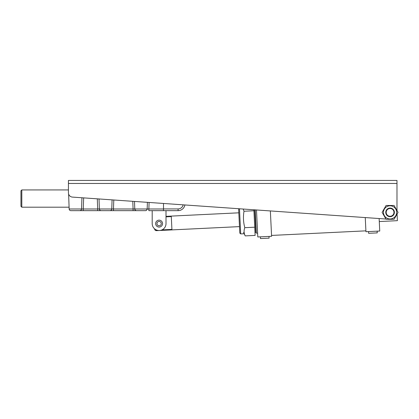 <?xml version="1.0" encoding="UTF-8"?>
<svg xmlns="http://www.w3.org/2000/svg" width="419" height="419" viewBox="0 0 419 419"><rect width="100%" height="100%" fill="white"/><g stroke="black" fill="none" stroke-linecap="round" stroke-linejoin="round"><path stroke-width="0.63" d="M68.438 180.437L396.982 180.437L396.982 183.459L68.438 183.459L68.438 180.437M396.982 210.532L396.982 183.459M21.814 189.933L21.814 207.201L20.95 206.337L20.95 190.797L21.814 189.933L68.438 189.933L68.438 183.459L68.438 192.792A4.316 4.316 0 0 0 72.456 197.098L385.93 219.017M184.899 204.959A6.908 6.908 0 0 1 178.096 210.657A6.908 6.908 0 0 0 184.899 204.959L238.615 208.714L239.799 233.084L240.705 233.907L244.387 233.729M68.627 194.055L69.151 208.992A1.728 1.728 0 0 0 70.874 210.657L71.675 210.657M69.151 208.992L81.543 208.992A1.728 1.728 0 0 1 79.82 210.657L71.639 210.657M81.967 209.018L81.516 209.002C81.38 210.008 80.804 210.563 79.788 210.657L79.018 210.657M109.239 210.657L113.46 210.657L113.46 208.992L111.742 208.992C111.601 210.008 111.025 210.563 110.008 210.657L110.04 210.657A1.728 1.728 0 0 0 111.763 208.992L99.371 208.992L99.02 198.957L99.371 208.992A1.728 1.728 0 0 0 101.094 210.657L101.037 210.657M110.04 210.657L101.094 210.657M134.771 208.992A1.728 1.728 0 0 0 136.5 210.657L145.44 210.657A1.728 1.728 0 0 0 147.169 208.992L147.399 202.34L147.169 208.992L134.771 208.992L134.509 201.434L134.771 208.992M144.639 210.657L145.424 210.657C146.425 210.563 147.001 210.008 147.132 208.997C147.001 210.008 146.425 210.563 145.409 210.657L145.44 210.657M83.24 210.657L83.24 208.992L81.516 208.992C81.38 210.008 80.804 210.563 79.788 210.657L101.901 210.657M111.763 208.992L112.083 199.868L111.763 208.992M81.543 208.992L81.935 197.763L81.543 208.992M110.019 210.657L137.301 210.657M163.504 210.657L163.504 208.929L178.096 208.929L178.096 210.657L148.86 210.657L148.86 208.992L147.142 208.992M83.014 210.657L81.946 210.657M80.846 210.657L80.548 210.657M100.225 210.657L99.732 210.657M98.968 210.657L98.549 210.657M163.504 208.929L163.504 203.466M98.376 209.013L98.968 209.018M134.798 208.992L133.08 208.992L132.792 201.319M133.08 210.657L133.08 208.992L113.46 208.992L113.795 199.989M101.131 210.657C100.11 210.563 99.533 210.008 99.403 208.997L97.679 208.992L97.297 198.836M97.679 210.657L97.679 208.992L83.24 208.992L83.653 197.878M166.008 216.859L171.298 216.602L171.916 229.397L162.001 229.879M156.826 230.131L156.392 230.151L156.418 230.654C155.365 230.602 154.763 230.057 154.611 229.015L154.611 229.015M154.69 228.926L156.392 230.151M166.008 210.657L166.008 223.61A6.908 6.908 0 0 1 159.1 230.513A6.908 6.908 0 0 1 152.197 223.61L152.197 215.403M238.814 212.821L166.008 216.356L166.008 215.403M152.197 210.657L152.197 223.61M243.57 232.472L245.209 235.892C243.858 233.231 243.722 230.492 244.811 227.679C243.324 222.259 243.057 216.78 244.01 211.244L243.177 209.034M253.883 209.783L253.93 210.762L244.01 211.244M245.209 235.892L255.124 235.41L253.93 210.762L254.726 227.198L244.811 227.679M397.071 214.078L397.39 220.672L379.279 221.551M269.008 236.421L269.092 238.144L260.466 238.563L260.382 236.84M377.158 231.162L377.241 232.891L368.615 233.31L368.531 231.581M256.25 231.854L254.998 232.781M257.606 233.084L256.313 233.147L255.181 209.877M365.902 230.848L271.554 235.431M379.137 218.545L379.745 231.037L365.944 231.707L365.258 217.571M270.36 210.935L271.596 236.295L257.795 236.965L256.48 209.966M239.479 208.777L240.705 233.907M254.747 209.846L255.82 231.875M159.1 220.153A3.452 3.452 0 0 1 162.556 223.61A3.452 3.452 0 0 1 159.1 227.061A3.452 3.452 0 0 1 155.648 223.61A3.452 3.452 0 0 1 159.1 220.153M390.073 208.5A3.886 3.886 0 0 0 386.187 212.381A3.886 3.886 0 0 0 390.073 216.267A3.886 3.886 0 0 0 393.96 212.381A3.886 3.886 0 0 0 390.073 208.5M390.073 216.702A4.316 4.316 0 0 1 385.758 212.381A4.316 4.316 0 0 1 390.073 208.065A4.316 4.316 0 0 1 394.389 212.381A4.316 4.316 0 0 1 390.073 216.702M383.49 212.381A6.584 6.584 0 0 1 390.073 205.797A6.584 6.584 0 0 1 396.657 212.381A6.584 6.584 0 0 1 390.073 218.969A6.584 6.584 0 0 1 383.49 212.381M398.05 212.381L394.064 205.478L386.088 205.478L382.097 212.381L386.088 219.289L394.064 219.289L398.05 212.381M149.106 202.456L148.86 208.992L163.504 208.992M178.096 208.929A5.18 5.18 0 0 0 183.161 204.839M159.1 225.768A2.158 2.158 0 0 0 161.263 223.61A2.158 2.158 0 0 0 159.1 221.447A2.158 2.158 0 0 0 156.942 223.61A2.158 2.158 0 0 0 159.1 225.768M134.803 208.997C134.939 210.008 135.515 210.563 136.531 210.657M239.485 226.616L156.418 230.654M21.814 207.201L69.088 207.201"/></g></svg>

